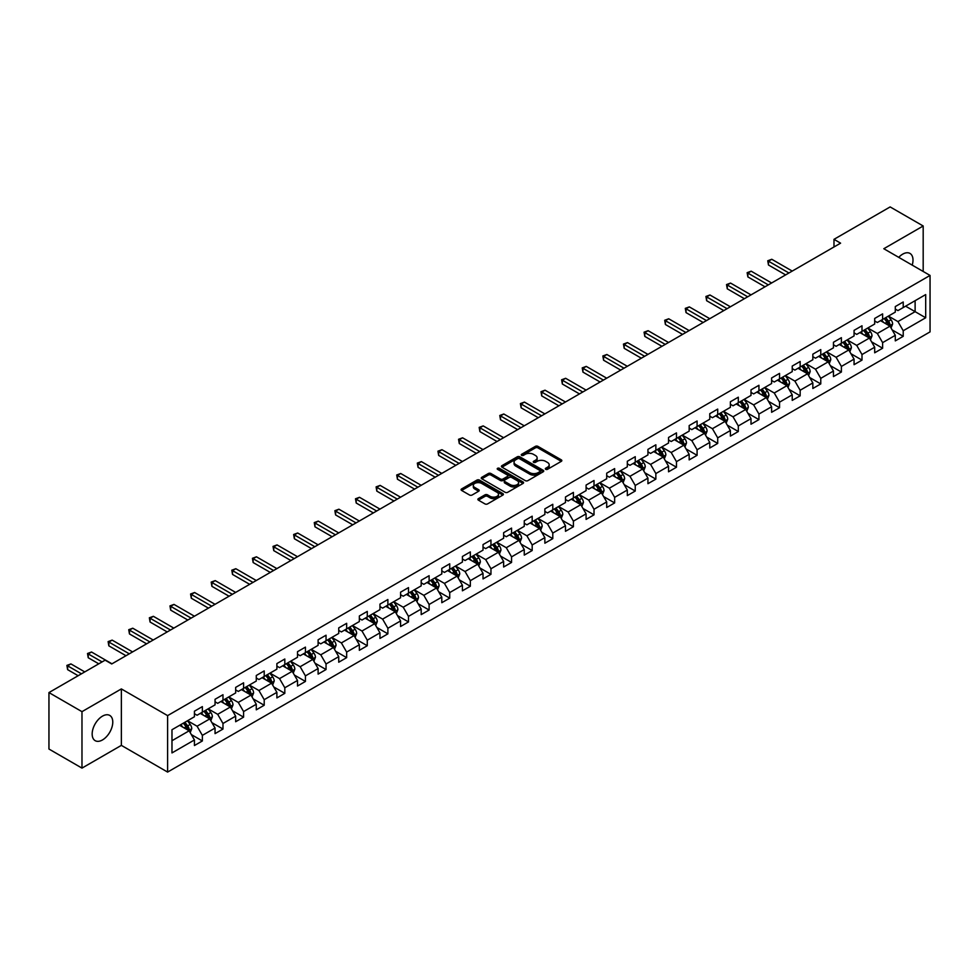 <?xml version="1.0" encoding="UTF-8"?>
<svg xmlns="http://www.w3.org/2000/svg" width="979" height="979" viewBox="0 0 979 979"><rect width="100%" height="100%" fill="white"/><g stroke="black" fill="none" stroke-linecap="round" stroke-linejoin="round"><path stroke-width="1.47" d="M545.695 469.308A1.285 0.746 0 0 0 547.518 469.308L561.297 461.354A1.836 1.065 0 0 0 561.836 460.595A1.836 1.065 0 0 0 561.297 459.849L537.948 446.375A1.836 1.065 0 0 0 535.354 446.375L521.574 454.329A1.285 0.746 0 0 0 523.386 455.382L525.172 454.342A5.874 3.39 0 0 1 533.469 454.342L535.415 455.468A5.874 3.39 0 0 1 537.141 457.866A5.874 3.39 0 0 1 535.415 460.265L533.628 461.293A1.285 0.746 0 0 0 535.452 462.345L537.238 461.317A5.874 3.39 0 0 1 545.536 461.317L547.481 462.431A5.874 3.39 0 0 1 549.195 464.829A5.874 3.39 0 0 1 547.481 467.228L545.695 468.256A1.285 0.746 0 0 0 545.695 469.308L545.695 468.256M102.465 739.953A14.575 8.419 120 0 0 111.985 727.116A14.575 8.419 120 0 0 109.758 715.429A14.575 8.419 120 0 0 102.465 716.151A14.575 8.419 120 0 0 92.944 729A14.575 8.419 120 0 0 95.183 740.675A14.575 8.419 120 0 0 102.465 739.953M912.208 265.138A14.575 8.419 120 0 0 909.98 253.426A14.575 8.419 120 0 0 902.699 254.148A14.575 8.419 120 0 0 898.734 257.355M478.413 498.641A1.836 1.065 0 0 0 477.874 499.388A1.836 1.065 0 0 0 478.413 500.134L484.96 503.916A1.836 1.065 0 0 0 487.554 503.916L502.863 495.08A1.836 1.065 0 0 0 503.402 494.334A1.836 1.065 0 0 0 502.863 493.587L479.514 480.102A1.836 1.065 0 0 0 476.92 480.102L461.611 488.937A1.836 1.065 0 0 0 461.085 489.696A1.836 1.065 0 0 0 461.611 490.442L469.528 495.007A1.836 1.065 0 0 0 472.123 495.007L478.67 491.225A1.836 1.065 0 0 0 479.208 490.479A1.836 1.065 0 0 0 478.67 489.733L474.754 487.469A4.907 2.827 0 0 1 473.31 485.462A4.907 2.827 0 0 1 476.345 482.843A4.907 2.827 0 0 1 481.692 483.455L497.063 492.327A4.907 2.827 0 0 1 498.495 494.334A4.907 2.827 0 0 1 495.46 496.953A4.907 2.827 0 0 1 490.124 496.341L487.554 494.86A1.836 1.065 0 0 0 484.96 494.86L478.413 498.641L478.413 500.134L484.96 496.39L484.96 494.86M121.359 688.922L81.979 711.66L48.95 692.581L48.95 749.033L81.979 768.111L121.359 745.374L167.605 772.076L167.605 715.625L121.359 688.922L121.359 745.374M923.185 271.464L923.185 225.99L883.804 248.727L930.05 275.429L167.605 715.625M923.185 225.99L890.144 206.924L833.986 239.341L833.986 246.977M48.95 692.581L105.108 660.164L111.716 663.97L840.594 243.159L833.986 239.341M525.295 480.628A1.836 1.065 0 0 0 527.889 480.628L543.198 471.792A1.836 1.065 0 0 0 543.737 471.046A1.836 1.065 0 0 0 543.198 470.299L519.849 456.814A1.836 1.065 0 0 0 517.255 456.814L501.958 465.649A1.836 1.065 0 0 0 501.419 466.408A1.836 1.065 0 0 0 501.958 467.154L525.295 480.628M497.993 469.577A1.285 0.746 0 0 1 499.29 469.761L523.006 483.455L507.722 492.278A1.836 1.065 0 0 1 505.127 492.278L481.79 478.792L488.337 475.048L488.337 473.518L481.79 477.299A1.836 1.065 0 0 0 481.252 478.046A1.836 1.065 0 0 0 481.79 478.792L481.79 477.299M488.337 475.048A1.836 1.065 0 0 1 490.932 475.048L490.932 473.518A1.836 1.065 0 0 0 488.337 473.518M490.932 473.518L500.391 478.988A1.836 1.065 0 0 0 502.986 478.988L507.342 476.479A1.836 1.065 0 0 0 507.868 475.721A1.836 1.065 0 0 0 507.342 474.974L497.479 469.284A1.285 0.746 0 0 1 499.29 468.243L523.031 481.937A1.836 1.065 0 0 1 523.569 482.696A1.836 1.065 0 0 1 523.031 483.442L523.031 481.937M167.605 772.076L930.05 331.881L930.05 275.429M191.333 734.58L202.359 740.956L202.359 735.376L215.05 728.058L215.05 733.626L222.979 729.049L222.979 723.481L235.658 716.151L235.658 721.731L243.587 717.154L243.587 711.574L256.278 704.256L256.278 709.824L264.208 705.247L264.208 699.679L276.886 692.349L276.886 697.929L284.816 693.34L284.816 687.772L297.506 680.454L297.506 686.022L305.436 681.445L305.436 675.877L318.114 668.547L318.114 674.115L326.044 669.538L326.044 663.97L338.734 656.652L338.734 662.22L346.664 657.643L346.664 652.075L359.342 644.745L359.342 650.313L367.272 645.736L367.272 640.168L379.962 632.85L379.962 638.418L387.88 633.841L387.88 628.273L400.57 620.943L400.57 626.511L408.5 621.934L408.5 616.366L421.19 609.048L421.19 614.616L429.108 610.039L429.108 604.471L441.798 597.141L441.798 602.709L449.728 598.132L449.728 592.564L462.406 585.246L462.406 590.814L470.336 586.237L470.336 580.669L483.026 573.339L483.026 578.907L490.956 574.33L490.956 568.762L503.634 561.444L503.634 567.012L511.564 562.435L511.564 556.867L524.254 549.537L524.254 555.105L532.184 550.528L532.184 544.96L544.862 537.642L544.862 543.21L552.792 538.634L552.792 533.065L565.483 525.735L565.483 531.303L573.413 526.726L573.413 521.158L586.091 513.84L586.091 519.408L594.02 514.832L594.02 509.264L606.711 501.933L606.711 507.501L614.641 502.925L614.641 497.356L627.319 490.038L627.319 495.607L635.249 491.03L635.249 485.462L647.939 478.131L647.939 483.699L655.857 479.123L655.857 473.555L668.547 466.237L668.547 471.805L676.477 467.228L676.477 461.66L689.167 454.329L689.167 459.897L697.085 455.321L697.085 449.753L709.775 442.435L709.775 448.003L717.705 443.426L717.705 437.858L730.383 430.527L730.383 436.096L738.313 431.519L738.313 425.951L751.003 418.633L751.003 424.201L758.933 419.624L758.933 414.056L771.611 406.726L771.611 412.294L779.541 407.717L779.541 402.149L792.231 394.831L792.231 400.399L800.161 395.822L800.161 390.242L812.839 382.924L812.839 388.492L820.769 383.915L820.769 378.347L833.459 371.017L833.459 376.597L841.389 372.02L841.389 366.44L854.067 359.122L854.067 364.69L861.997 360.113L861.997 354.545L874.688 347.215L874.688 352.795L882.617 348.218L882.617 342.638L895.295 335.32L895.295 340.888L903.225 336.311L903.225 330.743L925.693 317.771L925.693 294.581L915.12 300.688L915.12 311.665L925.693 317.771M202.359 740.956L194.429 745.533L194.429 739.953L171.974 752.924L171.974 729.734L194.429 716.763L194.429 711.195L202.359 706.618L202.359 712.186L215.05 704.868L215.05 699.3L222.979 694.723L222.979 700.291L235.658 692.961L235.658 687.393L243.587 682.816L243.587 688.384L256.278 681.066L256.278 675.498L264.208 670.921L264.208 676.489L276.886 669.159L276.886 663.591L284.816 659.014L284.816 664.582L297.506 657.264L297.506 651.696L305.436 647.119L305.436 652.687L318.114 645.357L318.114 639.789L326.044 635.212L326.044 640.78L338.734 633.462L338.734 627.894L346.664 623.317L346.664 628.885L359.342 621.555L359.342 615.987L367.272 611.41L367.272 616.978L379.962 609.66L379.962 604.092L387.88 599.515L387.88 605.083L400.57 597.753L400.57 592.185L408.5 587.608L408.5 593.176L421.19 585.858L421.19 580.29L429.108 575.701L429.108 581.281L441.798 573.951L441.798 568.383L449.728 563.806L449.728 569.374L462.406 562.056L462.406 556.476L470.336 551.899L470.336 557.479L483.026 550.149L483.026 544.581L490.956 540.004L490.956 545.572L503.634 538.254L503.634 532.674L511.564 528.097L511.564 533.677L524.254 526.347L524.254 520.779L532.184 516.202L532.184 521.77L544.862 514.452L544.862 508.872L552.792 504.295L552.792 509.863L565.483 502.545L565.483 496.977L573.413 492.4L573.413 497.968L586.091 490.638L586.091 485.07L594.02 480.493L594.02 486.061L606.711 478.743L606.711 473.175L614.641 468.598L614.641 474.166L627.319 466.836L627.319 461.268L635.249 456.691L635.249 462.259L647.939 454.941L647.939 449.373L655.857 444.796L655.857 450.364L668.547 443.034L668.547 437.466L676.477 432.889L676.477 438.457L689.167 431.139L689.167 425.571L697.085 420.994L697.085 426.563L709.775 419.232L709.775 413.664L717.705 409.087L717.705 414.655L730.383 407.337L730.383 401.769L738.313 397.193L738.313 402.761L751.003 395.43L751.003 389.862L758.933 385.285L758.933 390.854L771.611 383.535L771.611 377.967L779.541 373.391L779.541 378.959L792.231 371.628L792.231 366.06L800.161 361.484L800.161 367.052L812.839 359.734L812.839 354.165L820.769 349.589L820.769 355.157L833.459 347.826L833.459 342.258L841.389 337.682L841.389 343.25L854.067 335.932L854.067 330.364L861.997 325.787L861.997 331.355L874.688 324.025L874.688 318.456L882.617 313.88L882.617 319.448L895.295 312.13L895.295 306.562L903.225 301.985L903.225 307.553L925.693 294.581M200.254 713.41L209.763 718.904L197.073 726.222L187.564 720.728M194.429 713.715L197.073 715.245L202.359 712.186M197.073 726.222L202.359 735.376M209.763 718.904L215.05 728.058M220.862 701.502L230.371 706.997L217.693 714.327L208.172 708.833M215.05 701.808L217.693 703.338L222.979 700.291M217.693 714.327L222.979 723.481M230.371 706.997L235.658 716.151M241.47 689.608L250.991 695.102L238.301 702.42L228.792 696.926M235.658 689.914L238.301 691.443L243.587 688.384M238.301 702.42L243.587 711.574M250.991 695.102L256.278 704.256M262.091 677.701L271.599 683.195L258.921 690.525L249.4 685.031M256.278 678.006L258.921 679.536L264.208 676.489M258.921 690.525L264.208 699.679M271.599 683.195L276.886 692.349M282.698 665.806L292.219 671.3L279.529 678.618L270.02 673.124M276.886 666.112L279.529 667.641L284.816 664.582M279.529 678.618L284.816 687.772M292.219 671.3L297.506 680.454M303.319 653.899L312.827 659.393L300.149 666.723L290.628 661.229M297.506 654.205L300.149 655.734L305.436 652.687M300.149 666.723L305.436 675.877M312.827 659.393L318.114 668.547M323.927 642.004L333.447 647.498L320.757 654.816L311.249 649.322M318.114 642.31L320.757 643.839L326.044 640.78M320.757 654.816L326.044 663.97M333.447 647.498L338.734 656.652M344.547 630.097L354.055 635.591L341.377 642.922L331.857 637.427M338.734 630.403L341.377 631.932L346.664 628.885M341.377 642.922L346.664 652.075M354.055 635.591L359.342 644.745M365.155 618.202L374.676 623.696L361.985 631.014L352.477 625.52M359.342 618.508L361.985 620.025L367.272 616.978M361.985 631.014L367.272 640.168M374.676 623.696L379.962 632.85M385.775 606.295L395.283 611.789L382.605 619.12L373.085 613.625M379.962 606.601L382.605 608.13L387.88 605.083M382.605 619.12L387.88 628.273M395.283 611.789L400.57 620.943M406.383 594.4L415.904 599.894L403.213 607.213L393.705 601.718M400.57 594.706L403.213 596.223L408.5 593.176M403.213 607.213L408.5 616.366M415.904 599.894L421.19 609.048M427.003 582.493L436.512 587.987L423.821 595.318L414.313 589.823M421.19 582.799L423.821 584.328L429.108 581.281M423.821 595.318L429.108 604.471M436.512 587.987L441.798 597.141M447.611 570.598L457.132 576.093L444.442 583.411L434.921 577.916M441.798 570.904L444.442 572.421L449.728 569.374M444.442 583.411L449.728 592.564M457.132 576.093L462.406 585.246M468.231 558.691L477.74 564.185L465.049 571.516L455.541 566.021M462.406 558.997L465.049 560.526L470.336 557.479M465.049 571.516L470.336 580.669M477.74 564.185L483.026 573.339M488.839 546.796L498.348 552.291L485.67 559.609L476.149 554.114M483.026 547.102L485.67 548.619L490.956 545.572M485.67 559.609L490.956 568.762M498.348 552.291L503.634 561.444M509.447 534.889L518.968 540.384L506.278 547.714L496.769 542.219M503.634 535.195L506.278 536.725L511.564 533.677M506.278 547.714L511.564 556.867M518.968 540.384L524.254 549.537M530.067 522.994L539.576 528.489L526.898 535.807L517.377 530.312M524.254 523.3L526.898 524.817L532.184 521.77M526.898 535.807L532.184 544.96M539.576 528.489L544.862 537.642M550.675 511.087L560.196 516.582L547.506 523.912L537.997 518.417M544.862 511.393L547.506 512.923L552.792 509.863M547.506 523.912L552.792 533.065M560.196 516.582L565.483 525.735M571.295 499.192L580.804 504.687L568.126 512.005L558.605 506.51M565.483 499.498L568.126 501.015L573.413 497.968M568.126 512.005L573.413 521.158M580.804 504.687L586.091 513.84M591.903 487.285L601.424 492.78L588.734 500.11L579.225 494.615M586.091 487.591L588.734 489.121L594.02 486.061M588.734 500.11L594.02 509.264M601.424 492.78L606.711 501.933M612.524 475.39L622.032 480.885L609.354 488.203L599.833 482.708M606.711 475.696L609.354 477.214L614.641 474.166M609.354 488.203L614.641 497.356M622.032 480.885L627.319 490.038M633.132 463.483L642.652 468.978L629.962 476.308L620.453 470.813M627.319 463.789L629.962 465.319L635.249 462.259M629.962 476.308L635.249 485.462M642.652 468.978L647.939 478.131M653.752 451.588L663.26 457.083L650.582 464.401L641.061 458.906M647.939 451.894L650.582 453.412L655.857 450.364M650.582 464.401L655.857 473.555M663.26 457.083L668.547 466.237M674.36 439.681L683.88 445.176L671.19 452.494L661.682 447.011M668.547 439.987L671.19 441.517L676.477 438.457M671.19 452.494L676.477 461.66M683.88 445.176L689.167 454.329M694.98 427.786L704.488 433.269L691.798 440.599L682.29 435.104M689.167 428.092L691.798 429.61L697.085 426.563M691.798 440.599L697.085 449.753M704.488 433.269L709.775 442.435M715.588 415.879L725.109 421.374L712.418 428.692L702.898 423.209M709.775 416.185L712.418 417.715L717.705 414.655M712.418 428.692L717.705 437.858M725.109 421.374L730.383 430.527M736.208 403.984L745.717 409.467L733.026 416.797L723.518 411.302M730.383 404.29L733.026 405.808L738.313 402.761M733.026 416.797L738.313 425.951M745.717 409.467L751.003 418.633M756.816 392.077L766.324 397.572L753.646 404.89L744.126 399.408M751.003 392.383L753.646 393.913L758.933 390.854M753.646 404.89L758.933 414.056M766.324 397.572L771.611 406.726M777.424 380.182L786.945 385.665L774.254 392.995L764.746 387.5M771.611 380.476L774.254 382.006L779.541 378.959M774.254 392.995L779.541 402.149M786.945 385.665L792.231 394.831M798.044 368.275L807.553 373.77L794.875 381.088L785.354 375.606M792.231 368.581L794.875 370.111L800.161 367.052M794.875 381.088L800.161 390.242M807.553 373.77L812.839 382.924M818.652 356.38L828.173 361.863L815.483 369.193L805.974 363.698M812.839 356.674L815.483 358.204L820.769 355.157M815.483 369.193L820.769 378.347M828.173 361.863L833.459 371.017M839.272 344.473L848.781 349.968L836.103 357.286L826.582 351.791M833.459 344.779L836.103 346.309L841.389 343.25M836.103 357.286L841.389 366.44M848.781 349.968L854.067 359.122M859.88 332.579L869.401 338.061L856.711 345.391L847.202 339.897M854.067 332.872L856.711 334.402L861.997 331.355M856.711 345.391L861.997 354.545M869.401 338.061L874.688 347.215M880.5 320.671L890.009 326.166L877.331 333.484L867.81 327.989M874.688 320.977L877.331 322.507L882.617 319.448M877.331 333.484L882.617 342.638M890.009 326.166L895.295 335.32M905.599 306.182L915.12 311.665L897.939 321.589L888.43 316.095M895.295 309.07L897.939 310.6L903.225 307.553M897.939 321.589L903.225 330.743M81.979 711.66L81.979 768.111M171.974 740.724L189.155 730.799L179.634 725.317M189.155 730.799L194.429 739.953M892.187 329.935L903.225 336.311M871.579 341.842L882.617 348.218M850.971 353.737L861.997 360.113M830.351 365.644L841.389 372.02M809.743 377.551L820.769 383.915M789.123 389.446L800.161 395.822M768.515 401.353L779.541 407.717M747.895 413.248L758.933 419.624M727.287 425.155L738.313 431.519M706.667 437.05L717.705 443.426M686.059 448.957L697.085 455.321M665.439 460.852L676.477 467.228M644.831 472.759L655.857 479.123M624.21 484.654L635.249 491.03M603.602 496.561L614.641 502.925M582.982 508.456L594.02 514.832M562.374 520.363L573.413 526.726M541.766 532.258L552.792 538.634M521.146 544.165L532.184 550.528M500.538 556.06L511.564 562.435M479.918 567.967L490.956 574.33M459.31 579.862L470.336 586.237M438.69 591.769L449.728 598.132M418.082 603.664L429.108 610.039M397.462 615.571L408.5 621.934M376.854 627.466L387.88 633.841M356.234 639.373L367.272 645.736M335.626 651.268L346.664 657.643M315.005 663.175L326.044 669.538M294.398 675.069L305.436 681.445M273.79 686.977L284.816 693.34M253.169 698.871L264.208 705.247M232.561 710.778L243.587 717.154M211.941 722.673L222.979 729.049M546.209 469.492L547.481 468.757A5.874 3.39 0 0 0 549.195 466.359L549.195 464.829M537.141 457.866L537.141 459.396A5.874 3.39 0 0 1 535.415 461.794L534.142 462.516M561.297 459.849L561.297 461.354L537.948 447.892A1.836 1.065 0 0 0 535.354 447.892L522.088 455.553M543.174 471.805L519.849 458.343A1.836 1.065 0 0 0 517.255 458.343L501.982 467.167L501.958 465.649M539.955 471.572A1.285 0.746 0 0 0 539.955 470.52L519.47 458.686A1.285 0.746 0 0 0 517.646 458.686L515.762 459.775A5.874 3.39 0 0 0 514.048 462.174A5.874 3.39 0 0 0 515.762 464.572L529.774 472.661A5.874 3.39 0 0 0 538.071 472.661L539.955 471.572L539.955 473.102A1.285 0.746 0 0 0 540.335 472.576L540.335 471.046M514.048 462.174L514.048 463.703A5.874 3.39 0 0 0 515.762 466.09L515.762 464.572M539.955 473.102L538.071 474.179A5.874 3.39 0 0 1 529.774 474.179L515.762 466.09M490.932 475.048L500.391 480.505A1.836 1.065 0 0 0 502.986 480.505L507.342 477.997A1.836 1.065 0 0 0 507.868 477.25L507.868 475.721M510.218 484.654A4.907 2.827 0 0 0 515.566 485.266A4.907 2.827 0 0 0 518.601 482.647A4.907 2.827 0 0 0 517.157 480.652L511.748 477.519A1.836 1.065 0 0 0 509.153 477.519L504.809 480.028A1.836 1.065 0 0 0 504.271 480.787A1.836 1.065 0 0 0 504.809 481.533L510.218 484.654L510.218 486.184A4.907 2.827 0 0 0 515.566 486.796A4.907 2.827 0 0 0 518.601 484.177L518.601 482.647M504.271 480.787L504.271 482.304A1.836 1.065 0 0 0 504.809 483.051L504.809 481.533M510.218 486.184L504.809 483.051M498.495 494.334L498.495 495.863A4.907 2.827 0 0 1 495.46 498.482A4.907 2.827 0 0 1 490.124 497.858L487.554 496.39A1.836 1.065 0 0 0 484.96 496.39M473.31 485.462L473.31 486.991A4.907 2.827 0 0 0 474.754 488.986L474.754 487.469M478.67 489.733L478.67 491.225L474.754 488.986M502.863 493.587L502.863 495.08L479.514 481.631A1.836 1.065 0 0 0 476.92 481.631L461.635 490.455M891.061 327.977L892.628 324.012A4.956 2.864 -120 0 0 891.049 319.79L888.32 316.156M883.572 322.446L881.712 319.974M792.231 271.085L771.782 259.276L768.478 261.185L768.478 265.003L785.623 274.903M884.221 318.518L886.95 322.164A4.956 2.864 60 0 1 888.369 325.138L889.96 324.22A4.956 2.864 -120 0 0 888.54 321.247L885.811 317.6M884.563 318.322L887.598 322.36A2.521 1.456 60 0 1 888.051 323.131L889.96 324.22M768.478 265.003L767.756 260.769L788.927 272.994M767.756 260.769L771.782 259.276M870.441 339.872L872.02 335.919A4.956 2.864 -120 0 0 870.429 331.697L867.712 328.051M862.952 334.341L861.104 331.869M771.611 282.98L751.174 271.183L747.87 273.092L747.87 276.91L765.003 286.798M863.613 330.425L866.342 334.059A4.956 2.864 60 0 1 867.761 337.045L869.34 336.127A4.956 2.864 -120 0 0 867.92 333.141L865.191 329.507M863.955 330.217L866.978 334.255A2.521 1.456 60 0 1 867.443 335.026L869.34 336.127M747.87 276.91L747.148 272.676L768.307 284.889M747.148 272.676L751.174 271.183M849.833 351.779L851.4 347.814A4.956 2.864 -120 0 0 849.821 343.592L847.092 339.958M842.344 346.248L840.484 343.776M751.003 294.887L730.567 283.078L727.262 284.987L727.262 288.805L744.395 298.705M842.992 342.32L845.721 345.966A4.956 2.864 60 0 1 847.141 348.94L848.732 348.022A4.956 2.864 -120 0 0 847.312 345.049L844.583 341.402M843.347 342.124L846.37 346.162A2.521 1.456 60 0 1 846.823 346.933L848.732 348.022M727.262 288.805L726.528 284.571L747.699 296.796M726.528 284.571L730.567 283.078M829.213 363.674L830.792 359.721A4.956 2.864 -120 0 0 829.201 355.499L826.484 351.853M821.724 358.143L819.876 355.671M730.383 306.782L709.946 294.985L706.642 296.894L706.642 300.712L723.787 310.6M822.384 354.227L825.113 357.861A4.956 2.864 60 0 1 826.533 360.847L828.112 359.929A4.956 2.864 -120 0 0 826.692 356.943L823.963 353.309M822.727 354.019L825.75 358.069A2.521 1.456 60 0 1 826.215 358.828L828.112 359.929M706.642 300.712L705.92 296.478L727.079 308.691M705.92 296.478L709.946 294.985M808.605 375.581L810.171 371.616A4.956 2.864 -120 0 0 808.593 367.406L805.864 363.76M801.116 370.05L799.256 367.578M709.775 318.689L689.338 306.892L686.034 308.789L686.034 312.607L703.167 322.507M801.764 366.122L804.493 369.768A4.956 2.864 60 0 1 805.913 372.742L807.504 371.824A4.956 2.864 -120 0 0 806.084 368.85L803.355 365.204M802.119 365.926L805.142 369.964A2.521 1.456 60 0 1 805.595 370.735L807.504 371.824M686.034 312.607L685.3 308.373L706.471 320.598M685.3 308.373L689.338 306.892M787.985 387.476L789.563 383.523A4.956 2.864 -120 0 0 787.985 379.301L785.256 375.667M780.496 381.945L778.648 379.473M689.155 330.584L668.718 318.787L665.414 320.696L665.414 324.514L682.559 334.402M781.156 378.029L783.885 381.663A4.956 2.864 60 0 1 785.305 384.649L786.883 383.731A4.956 2.864 -120 0 0 785.464 380.745L782.747 377.111M781.499 377.821L784.522 381.871A2.521 1.456 60 0 1 784.987 382.63L786.883 383.731M665.414 324.514L664.692 320.28L685.863 332.493M664.692 320.28L668.718 318.787M767.377 399.383L768.943 395.418A4.956 2.864 -120 0 0 767.365 391.208L764.636 387.562M759.888 393.852L758.027 391.38M668.547 342.491L648.11 330.694L644.806 332.591L644.806 336.409L661.939 346.309M760.536 389.923L763.265 393.57A4.956 2.864 60 0 1 764.685 396.544L766.276 395.626A4.956 2.864 -120 0 0 764.856 392.652L762.127 389.006M760.891 389.728L763.914 393.766A2.521 1.456 60 0 1 764.366 394.537L766.276 395.626M644.806 336.409L644.072 332.175L665.243 344.4M644.072 332.175L648.11 330.694M746.757 411.278L748.335 407.325A4.956 2.864 -120 0 0 746.757 403.103L744.028 399.469M739.267 405.747L737.42 403.275M647.939 354.386L627.49 342.589L624.186 344.498L624.186 348.316L641.331 358.204M739.928 401.831L742.657 405.465A4.956 2.864 60 0 1 744.077 408.451L745.655 407.533A4.956 2.864 -120 0 0 744.236 404.56L741.519 400.913M740.271 401.635L743.294 405.673A2.521 1.456 60 0 1 743.759 406.432L745.655 407.533M624.186 348.316L623.464 344.082L644.635 356.295M623.464 344.082L627.49 342.589M726.149 423.185L727.715 419.22A4.956 2.864 -120 0 0 726.137 415.01L723.408 411.364M718.659 417.654L716.799 415.182M627.319 366.293L606.882 354.496L603.578 356.393L603.578 360.211L620.71 370.111M719.32 413.725L722.037 417.372A4.956 2.864 60 0 1 723.457 420.346L725.047 419.428A4.956 2.864 -120 0 0 723.628 416.454L720.899 412.82M719.663 413.53L722.686 417.568A2.521 1.456 60 0 1 723.138 418.339L725.047 419.428M603.578 360.211L602.844 355.977L624.015 368.202M602.844 355.977L606.882 354.496M705.529 435.08L707.107 431.127A4.956 2.864 -120 0 0 705.529 426.905L702.8 423.271M698.039 429.548L696.191 427.077M606.711 378.188L586.262 366.391L582.958 368.3L582.958 372.118L600.103 382.006M698.7 425.632L701.429 429.267A4.956 2.864 60 0 1 702.849 432.253L704.427 431.335A4.956 2.864 -120 0 0 703.02 428.361L700.291 424.715M699.043 425.437L702.078 429.475A2.521 1.456 60 0 1 702.53 430.234L704.427 431.335M582.958 372.118L582.236 367.884L603.407 380.097M582.236 367.884L586.262 366.391M684.921 446.987L686.487 443.022A4.956 2.864 -120 0 0 684.908 438.812L682.179 435.166M677.431 441.456L675.571 438.984M586.091 390.095L565.654 378.298L562.35 380.195L562.35 384.013L579.482 393.913M678.092 437.527L680.821 441.174A4.956 2.864 60 0 1 682.228 444.148L683.819 443.23A4.956 2.864 -120 0 0 682.4 440.256L679.671 436.622M678.435 437.332L681.457 441.37A2.521 1.456 60 0 1 681.922 442.141L683.819 443.23M562.35 384.013L561.616 379.779L582.786 392.004M561.616 379.779L565.654 378.298M664.3 458.882L665.879 454.929A4.956 2.864 -120 0 0 664.3 450.707L661.571 447.073M656.811 453.35L654.963 450.878M565.483 402.002L545.034 390.193L541.73 392.102L541.73 395.92L558.874 405.808M657.472 449.434L660.201 453.069A4.956 2.864 60 0 1 661.62 456.055L663.199 455.137A4.956 2.864 -120 0 0 661.792 452.163L659.063 448.517M657.815 449.239L660.849 453.277A2.521 1.456 60 0 1 661.302 454.036L663.199 455.137M541.73 395.92L541.008 391.686L562.179 403.899M541.008 391.686L545.034 390.193M643.692 470.789L645.259 466.824A4.956 2.864 -120 0 0 643.68 462.614L640.951 458.967M636.203 465.258L634.355 462.786M544.862 413.897L524.426 402.1L521.122 403.997L521.122 407.815L538.254 417.715M636.864 461.329L639.593 464.976A4.956 2.864 60 0 1 641 467.95L642.591 467.032A4.956 2.864 -120 0 0 641.172 464.058L638.443 460.424M637.207 461.133L640.229 465.172A2.521 1.456 60 0 1 640.694 465.943L642.591 467.032M521.122 407.815L520.4 403.581L541.558 415.806M520.4 403.581L524.426 402.1M623.085 482.684L624.651 478.731A4.956 2.864 -120 0 0 623.072 474.509L620.343 470.875M615.583 477.152L613.735 474.68M524.254 425.804L503.806 413.995L500.502 415.904L500.502 419.722L517.646 429.61M616.244 473.236L618.973 476.871A4.956 2.864 60 0 1 620.392 479.857L621.983 478.939A4.956 2.864 -120 0 0 620.564 475.965L617.835 472.319M616.586 473.041L619.621 477.079A2.521 1.456 60 0 1 620.074 477.838L621.983 478.939M500.502 419.722L499.779 415.488L520.95 427.701M499.779 415.488L503.806 413.995M602.464 494.591L604.043 490.626A4.956 2.864 -120 0 0 602.452 486.416L599.735 482.769M594.975 489.059L593.127 486.587M503.634 437.699L483.198 425.902L479.894 427.811L479.894 431.617L497.026 441.517M595.636 485.131L598.365 488.778A4.956 2.864 60 0 1 599.772 491.752L601.363 490.846A4.956 2.864 -120 0 0 599.943 487.86L597.214 484.226M595.978 484.935L599.001 488.974A2.521 1.456 60 0 1 599.466 489.745L601.363 490.846M479.894 431.617L479.172 427.382L500.33 439.608M479.172 427.382L483.198 425.902M581.856 506.486L583.423 502.533A4.956 2.864 -120 0 0 581.844 498.311L579.115 494.676M574.367 500.954L572.507 498.482M483.026 449.606L462.577 437.797L459.286 439.706L459.286 443.524L476.418 453.412M575.016 497.038L577.745 500.673A4.956 2.864 60 0 1 579.164 503.659L580.755 502.741A4.956 2.864 -120 0 0 579.335 499.767L576.607 496.12M575.371 496.842L578.393 500.881A2.521 1.456 60 0 1 578.846 501.64L580.755 502.741M459.286 443.524L458.551 439.29L479.722 451.503M458.551 439.29L462.577 437.797M561.236 518.393L562.815 514.428A4.956 2.864 -120 0 0 561.224 510.218L558.507 506.571M553.747 512.861L551.899 510.389M462.406 461.501L441.97 449.704L438.665 451.613L438.665 455.419L455.81 465.319M554.408 508.933L557.137 512.58A4.956 2.864 60 0 1 558.556 515.554L560.135 514.648A4.956 2.864 -120 0 0 558.715 511.662L555.986 508.028M554.75 508.737L557.773 512.776A2.521 1.456 60 0 1 558.238 513.547L560.135 514.648M438.665 455.419L437.943 451.184L459.102 463.41M437.943 451.184L441.97 449.704M540.628 530.288L542.195 526.335A4.956 2.864 -120 0 0 540.616 522.113L537.887 518.478M533.139 524.768L531.279 522.284M441.798 473.408L421.362 461.598L418.057 463.508L418.057 467.326L435.19 477.214M533.788 520.84L536.516 524.475A4.956 2.864 60 0 1 537.936 527.461L539.527 526.543A4.956 2.864 -120 0 0 538.107 523.569L535.378 519.922M534.142 520.644L537.165 524.683A2.521 1.456 60 0 1 537.618 525.442L539.527 526.543M418.057 467.326L417.323 463.091L438.494 475.304M417.323 463.091L421.362 461.598M520.008 542.195L521.587 538.23A4.956 2.864 -120 0 0 520.008 534.02L517.279 530.373M512.519 536.663L510.671 534.191M421.178 485.303L400.741 473.506L397.437 475.415L397.437 479.22L414.582 489.121M513.18 532.735L515.909 536.382A4.956 2.864 60 0 1 517.328 539.356L518.907 538.45A4.956 2.864 -120 0 0 517.487 535.464L514.77 531.83M513.522 532.539L516.545 536.578A2.521 1.456 60 0 1 517.01 537.349L518.907 538.45M397.437 479.22L396.715 474.986L417.886 487.212M396.715 474.986L400.741 473.506M499.4 554.09L500.967 550.137A4.956 2.864 -120 0 0 499.388 545.915L496.659 542.28M491.911 548.57L490.051 546.086M400.57 497.21L380.133 485.4L376.829 487.309L376.829 491.128L393.962 501.015M492.559 544.642L495.288 548.277A4.956 2.864 60 0 1 496.708 551.263L498.299 550.345A4.956 2.864 -120 0 0 496.879 547.371L494.15 543.724M492.914 544.446L495.937 548.485A2.521 1.456 60 0 1 496.39 549.243L498.299 550.345M376.829 491.128L376.095 486.893L397.266 499.106M376.095 486.893L380.133 485.4M478.78 565.997L480.359 562.032A4.956 2.864 -120 0 0 478.78 557.822L476.051 554.175M471.291 560.465L469.443 557.993M379.962 509.104L359.513 497.308L356.209 499.217L356.209 503.022L373.354 512.923M471.951 556.549L474.68 560.184A4.956 2.864 60 0 1 476.1 563.158L477.679 562.252A4.956 2.864 -120 0 0 476.259 559.266L473.542 555.631M472.294 556.341L475.317 560.38A2.521 1.456 60 0 1 475.782 561.151L477.679 562.252M356.209 503.022L355.487 498.788L376.658 511.014M355.487 498.788L359.513 497.308M458.172 577.891L459.738 573.939A4.956 2.864 -120 0 0 458.16 569.717L455.431 566.082M450.683 572.372L448.823 569.888M359.342 521.012L338.905 509.202L335.601 511.111L335.601 514.93L352.734 524.817M451.343 568.444L454.06 572.091A4.956 2.864 60 0 1 455.48 575.065L457.071 574.147A4.956 2.864 -120 0 0 455.651 571.173L452.922 567.526M451.686 568.248L454.709 572.287A2.521 1.456 60 0 1 455.162 573.045L457.071 574.147M335.601 514.93L334.867 510.695L356.038 522.921M334.867 510.695L338.905 509.202M437.552 589.799L439.13 585.834A4.956 2.864 -120 0 0 437.552 581.624L434.823 577.977M430.062 584.267L428.215 581.795M338.734 532.906L318.285 521.109L314.981 523.019L314.981 526.824L332.126 536.725M430.723 580.351L433.452 583.986A4.956 2.864 60 0 1 434.872 586.959L436.45 586.054A4.956 2.864 -120 0 0 435.043 583.068L432.314 579.433M431.066 580.143L434.101 584.182A2.521 1.456 60 0 1 434.554 584.952L436.45 586.054M314.981 526.824L314.259 522.59L335.43 534.815M314.259 522.59L318.285 521.109M416.944 601.693L418.51 597.741A4.956 2.864 -120 0 0 416.932 593.519L414.203 589.884M409.455 596.174L407.594 593.702M318.114 544.813L297.677 533.004L294.373 534.913L294.373 538.731L311.506 548.619M410.115 592.246L412.832 595.893A4.956 2.864 60 0 1 414.252 598.867L415.842 597.949A4.956 2.864 -120 0 0 414.423 594.975L411.694 591.328M410.458 592.05L413.481 596.089A2.521 1.456 60 0 1 413.946 596.847L415.842 597.949M294.373 538.731L293.639 534.497L314.81 546.723M293.639 534.497L297.677 533.004M396.324 613.6L397.902 609.636A4.956 2.864 -120 0 0 396.324 605.426L393.595 601.779M388.834 608.069L386.986 605.597M297.506 556.708L277.057 544.911L273.753 546.82L273.753 550.626L290.898 560.526M389.495 604.153L392.224 607.788A4.956 2.864 60 0 1 393.644 610.761L395.222 609.856A4.956 2.864 -120 0 0 393.815 606.87L391.086 603.235M389.838 603.945L392.873 607.983A2.521 1.456 60 0 1 393.325 608.754L395.222 609.856M273.753 550.626L273.031 546.392L294.202 558.617M273.031 546.392L277.057 544.911M375.716 625.508L377.282 621.543A4.956 2.864 -120 0 0 375.703 617.321L372.975 613.686M368.226 619.976L366.379 617.504M276.886 568.615L256.449 556.806L253.145 558.715L253.145 562.533L270.277 572.421M368.887 616.048L371.616 619.695A4.956 2.864 60 0 1 373.023 622.668L374.614 621.751A4.956 2.864 -120 0 0 373.195 618.777L370.466 615.13M369.23 615.852L372.253 619.891A2.521 1.456 60 0 1 372.718 620.649L374.614 621.751M253.145 562.533L252.423 558.299L273.582 570.524M252.423 558.299L256.449 556.806M355.108 637.402L356.674 633.437A4.956 2.864 -120 0 0 355.096 629.228L352.367 625.581M347.606 631.871L345.758 629.399M256.278 580.51L235.829 568.713L232.525 570.622L232.525 574.428L249.669 584.328M348.267 627.955L350.996 631.59A4.956 2.864 60 0 1 352.416 634.576L354.006 633.658A4.956 2.864 -120 0 0 352.587 630.672L349.858 627.037M348.61 627.747L351.645 631.785A2.521 1.456 60 0 1 352.097 632.556L354.006 633.658M232.525 574.428L231.803 570.194L252.974 582.419M231.803 570.194L235.829 568.713M334.488 649.31L336.054 645.345A4.956 2.864 -120 0 0 334.475 641.123L331.759 637.488M326.998 643.778L325.15 641.306M235.658 592.417L215.221 580.608L211.917 582.517L211.917 586.335L229.049 596.223M327.659 639.85L330.388 643.497A4.956 2.864 60 0 1 331.795 646.47L333.386 645.553A4.956 2.864 -120 0 0 331.967 642.579L329.238 638.932M328.002 639.654L331.024 643.692A2.521 1.456 60 0 1 331.489 644.463L333.386 645.553M211.917 586.335L211.195 582.101L232.353 594.326M211.195 582.101L215.221 580.608M313.88 661.204L315.446 657.239A4.956 2.864 -120 0 0 313.867 653.03L311.138 649.383M306.39 655.673L304.53 653.201M215.05 604.312L194.601 592.515L191.309 594.424L191.309 598.23L208.441 608.13M307.039 651.757L309.768 655.392A4.956 2.864 60 0 1 311.187 658.377L312.778 657.46A4.956 2.864 -120 0 0 311.359 654.474L308.63 650.839M307.394 651.549L310.416 655.587A2.521 1.456 60 0 1 310.869 656.358L312.778 657.46M191.309 598.23L190.575 593.996L211.745 606.221M190.575 593.996L194.601 592.515M293.259 673.111L294.838 669.146A4.956 2.864 -120 0 0 293.247 664.925L290.53 661.29M285.77 667.58L283.922 665.108M194.429 616.219L173.993 604.41L170.689 606.319L170.689 610.137L187.821 620.025M286.431 663.652L289.16 667.299A4.956 2.864 60 0 1 290.579 670.272L292.158 669.355A4.956 2.864 -120 0 0 290.739 666.381L288.01 662.734M286.774 663.456L289.796 667.494A2.521 1.456 60 0 1 290.261 668.265L292.158 669.355M170.689 610.137L169.967 605.903L191.125 618.128M169.967 605.903L173.993 604.41M272.651 685.006L274.218 681.054A4.956 2.864 -120 0 0 272.639 676.832L269.91 673.185M265.162 679.475L263.302 677.003M173.821 628.114L153.385 616.317L150.081 618.226L150.081 622.032L167.213 631.932M265.811 675.559L268.54 679.193A4.956 2.864 60 0 1 269.959 682.179L271.55 681.262A4.956 2.864 -120 0 0 270.131 678.276L267.402 674.641M266.166 675.351L269.188 679.389A2.521 1.456 60 0 1 269.641 680.16L271.55 681.262M150.081 622.032L149.346 617.798L170.517 630.023M149.346 617.798L153.385 616.317M252.031 696.913L253.61 692.948A4.956 2.864 -120 0 0 252.031 688.726L249.302 685.092M244.542 691.382L242.694 688.91M153.201 640.021L132.765 628.212L129.461 630.121L129.461 633.939L146.605 643.839M245.203 687.454L247.932 691.101A4.956 2.864 60 0 1 249.351 694.074L250.93 693.156A4.956 2.864 -120 0 0 249.51 690.183L246.781 686.536M245.545 687.258L248.568 691.296A2.521 1.456 60 0 1 249.033 692.067L250.93 693.156M129.461 633.939L128.738 629.705L149.909 641.93M128.738 629.705L132.765 628.212M231.423 708.808L232.99 704.856A4.956 2.864 -120 0 0 231.411 700.634L228.682 696.987M223.934 703.277L222.074 700.805M132.593 651.916L112.157 640.119L108.853 642.028L108.853 645.846L125.985 655.734M224.583 699.361L227.312 702.995A4.956 2.864 60 0 1 228.731 705.981L230.322 705.064A4.956 2.864 -120 0 0 228.902 702.078L226.173 698.443M224.937 699.153L227.96 703.191A2.521 1.456 60 0 1 228.413 703.962L230.322 705.064M108.853 645.846L108.118 641.612L129.289 653.825M108.118 641.612L112.157 640.119M210.803 720.715L212.382 716.75A4.956 2.864 -120 0 0 210.803 712.528L208.074 708.894M203.314 715.184L201.466 712.712M111.985 663.823L91.536 652.014L88.232 653.923L88.232 657.741L98.769 663.823M203.975 711.256L206.704 714.903A4.956 2.864 60 0 1 208.123 717.876L209.702 716.958A4.956 2.864 -120 0 0 208.282 713.985L205.566 710.338M204.317 711.06L207.34 715.098A2.521 1.456 60 0 1 207.805 715.869L209.702 716.958M88.232 657.741L87.51 653.507L102.073 661.914M87.51 653.507L91.536 652.014M190.195 732.61L191.762 728.657A4.956 2.864 -120 0 0 190.183 724.436L187.454 720.789M182.706 727.079L180.846 724.607M84.757 671.912L70.929 663.921L67.624 665.83L67.624 669.648L78.149 675.718M183.367 723.163L186.083 726.797A4.956 2.864 60 0 1 187.503 729.783L189.094 728.865A4.956 2.864 -120 0 0 187.674 725.88L184.945 722.245M183.709 722.955L186.732 726.993A2.521 1.456 60 0 1 187.185 727.764L189.094 728.865M67.624 669.648L66.89 665.414L81.453 673.821M66.89 665.414L70.929 663.921M547.481 468.757L547.481 467.228M533.628 462.345L533.628 461.293M535.415 461.794L535.415 460.265M521.574 455.382L521.574 454.329M535.354 447.892L535.354 446.375M537.948 447.892L537.948 446.375M517.255 458.343L517.255 456.814M519.849 458.343L519.849 456.814M543.198 471.792L543.198 470.299M529.774 474.179L529.774 472.661M538.071 474.179L538.071 472.661M500.391 480.505L500.391 478.988M502.986 480.505L502.986 478.988M507.342 477.997L507.342 476.479M499.29 469.761L499.29 468.243M487.554 496.39L487.554 494.86M490.124 497.858L490.124 496.341M461.611 490.442L461.611 488.937M476.92 481.631L476.92 480.102M479.514 481.631L479.514 480.102M889.519 325.885L892.591 324.11M888.54 321.247L891.049 319.79M885.016 323.278L886.95 322.164M868.911 337.779L871.983 336.005M867.92 333.141L870.429 331.697M864.396 335.185L866.342 334.059M848.291 349.687L851.363 347.912M847.312 345.049L849.821 343.592M843.788 347.08L845.721 345.966M827.683 361.581L830.755 359.807M826.692 356.943L829.201 355.499M823.168 358.987L825.113 357.861M807.063 373.488L810.135 371.714M806.084 368.85L808.593 367.406M802.56 370.882L804.493 369.768M786.455 385.383L789.527 383.609M785.464 380.745L787.985 379.301M781.952 382.789L783.885 381.663M765.847 397.29L768.919 395.516M764.856 392.652L767.365 391.208M761.332 394.684L763.265 393.57M745.227 409.185L748.299 407.411M744.236 404.56L746.757 403.103M740.724 406.591L742.657 405.465M724.619 421.092L727.691 419.318M723.628 416.454L726.137 415.01M720.103 418.486L722.037 417.372M703.999 432.987L707.071 431.213M703.02 428.361L705.529 426.905M699.495 430.393L701.429 429.267M683.391 444.894L686.463 443.12M682.4 440.256L684.908 438.812M678.875 442.288L680.821 441.174M662.771 456.789L665.842 455.027M661.792 452.163L664.3 450.707M658.267 454.195L660.201 453.069M642.163 468.696L645.234 466.922M641.172 464.058L643.68 462.614M637.647 466.09L639.593 464.976M621.543 480.591L624.614 478.829M620.564 475.965L623.072 474.509M617.039 477.997L618.973 476.871M600.935 492.498L604.006 490.724M599.943 487.86L602.452 486.416M596.419 489.892L598.365 488.778M580.314 504.405L583.386 502.631M579.335 499.767L581.844 498.311M575.811 501.799L577.745 500.673M559.707 516.3L562.778 514.526M558.715 511.662L561.224 510.218M555.191 513.694L557.137 512.58M539.086 528.207L542.158 526.433M538.107 523.569L540.616 522.113M534.583 525.601L536.516 524.475M518.478 540.102L521.55 538.328M517.487 535.464L520.008 534.02M513.975 537.495L515.909 536.382M497.87 552.009L500.942 550.235M496.879 547.371L499.388 545.915M493.355 549.403L495.288 548.277M477.25 563.904L480.322 562.13M476.259 559.266L478.78 557.822M472.747 561.297L474.68 560.184M456.642 575.811L459.714 574.037M455.651 571.173L458.16 569.717M452.127 573.204L454.06 572.091M436.022 587.706L439.094 585.931M435.043 583.068L437.552 581.624M431.519 585.099L433.452 583.986M415.414 599.613L418.486 597.839M414.423 594.975L416.932 593.519M410.899 597.006L412.832 595.893M394.794 611.508L397.866 609.733M393.815 606.87L396.324 605.426M390.291 608.901L392.224 607.788M374.186 623.415L377.258 621.641M373.195 618.777L375.703 617.321M369.67 620.808L371.616 619.695M353.566 635.31L356.637 633.535M352.587 630.672L355.096 629.228M349.062 632.703L350.996 631.59M332.958 647.217L336.03 645.442M331.967 642.579L334.475 641.123M328.442 644.61L330.388 643.497M312.338 659.112L315.409 657.337M311.359 654.474L313.867 653.03M307.834 656.517L309.768 655.392M291.73 671.019L294.801 669.244M290.739 666.381L293.247 664.925M287.214 668.412L289.16 667.299M271.11 682.914L274.181 681.139M270.131 678.276L272.639 676.832M266.606 680.319L268.54 679.193M250.502 694.821L253.573 693.046M249.51 690.183L252.031 688.726M245.998 692.214L247.932 691.101M229.881 706.716L232.965 704.941M228.902 702.078L231.411 700.634M225.378 704.121L227.312 702.995M209.273 718.623L212.345 716.848M208.282 713.985L210.803 712.528M204.77 716.016L206.704 714.903M188.666 730.518L191.737 728.743M187.674 725.88L190.183 724.436M184.15 727.923L186.083 726.797"/></g></svg>
